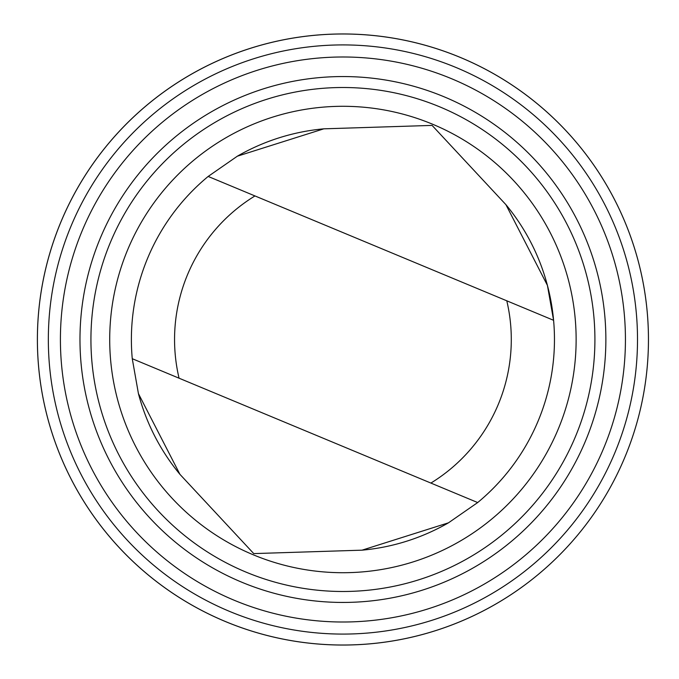 <?xml version="1.0" encoding="UTF-8"?>
<svg xmlns="http://www.w3.org/2000/svg" width="679" height="679" viewBox="0 0 679 679"><rect width="100%" height="100%" fill="white"/><g stroke="black" fill="none" stroke-linecap="round" stroke-linejoin="round"><path stroke-width="1.02" d="M523.806 585.739A305.533 305.533 0 0 1 39.229 373.026A305.533 305.533 0 0 1 465.735 59.735A305.533 305.533 0 0 1 523.806 585.739A305.525 305.525 0 0 0 465.726 59.752A305.525 305.525 0 0 0 39.246 373.026A305.525 305.525 0 0 0 523.798 585.731M138.431 393.625A211.534 211.534 0 0 0 179.927 474.332L253.751 553.597L362.043 550.168L448.488 522.813L477.685 502.553A211.534 211.534 0 0 0 505.923 204.668L432.09 125.403L323.807 128.832A211.534 211.534 0 0 0 237.361 156.187M362.043 550.168A211.534 211.534 0 0 0 448.488 522.813M323.807 128.832L237.361 156.187L208.164 176.447L254.956 195.934A168.375 168.375 0 0 0 179.061 378.195L477.685 502.553A211.534 211.534 0 0 0 553.589 320.293L547.418 285.384L505.923 204.668M254.956 195.934L553.589 320.293M517.322 576.912A294.584 294.584 0 0 0 461.33 69.759A294.584 294.584 0 0 0 50.119 371.829A294.584 294.584 0 0 0 517.322 576.912M510.175 567.186A282.515 282.515 0 0 0 456.483 80.818A282.515 282.515 0 0 0 62.12 370.505A282.515 282.515 0 0 0 510.175 567.186M498.59 551.416A262.951 262.951 0 0 0 448.615 98.727A262.951 262.951 0 0 0 81.565 368.358A262.951 262.951 0 0 0 498.59 551.416M492.105 542.589A251.994 251.994 0 0 0 444.21 108.759A251.994 251.994 0 0 0 92.454 367.152A251.994 251.994 0 0 0 492.105 542.589M480.987 527.456A233.211 233.211 0 0 0 436.665 125.963A233.211 233.211 0 0 0 111.118 365.09A233.211 233.211 0 0 0 480.987 527.456M208.164 176.447A211.534 211.534 0 0 0 132.261 358.707L138.431 393.625L179.927 474.332M179.061 378.195L132.261 358.707M430.893 483.066A168.375 168.375 0 0 0 506.789 300.805"/></g></svg>
